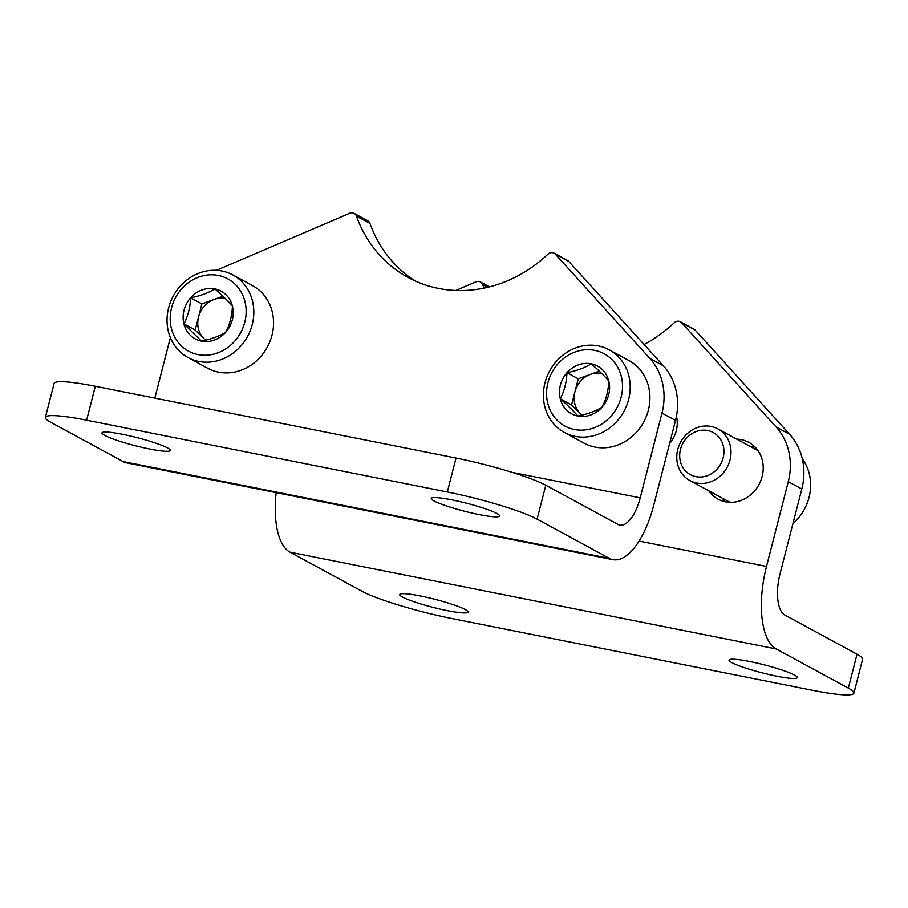 <?xml version="1.0" encoding="UTF-8"?>
<svg xmlns="http://www.w3.org/2000/svg" width="908" height="908" viewBox="0 0 908 908"><rect width="100%" height="100%" fill="white"/><g stroke="black" fill="none" stroke-linecap="round" stroke-linejoin="round"><path stroke-width="1.36" d="M794.523 675.087A35.253 4.143 14.4 0 1 797.303 677.606A35.253 4.143 14.4 0 1 769.564 674.655A35.253 4.143 14.4 0 1 731.791 662.602A35.253 4.143 14.4 0 1 729.022 660.071A35.253 4.143 14.4 0 1 756.761 663.022A35.253 4.143 14.4 0 1 794.523 675.087M465.202 609.54A35.253 4.143 14.4 0 1 467.983 612.071A35.253 4.143 14.4 0 1 440.244 609.12A35.253 4.143 14.4 0 1 402.471 597.055A35.253 4.143 14.4 0 1 399.69 594.536A35.253 4.143 14.4 0 1 427.43 597.487A35.253 4.143 14.4 0 1 465.202 609.54M290.015 552.189L362.19 591.369A70.506 8.285 14.4 0 0 451.98 618.552L812.671 690.33A70.506 8.285 14.4 0 0 853.895 693.167A70.506 8.285 14.4 0 0 848.333 688.116L776.17 648.936L290.015 552.189A70.506 29.658 101.3 0 1 276.168 492.635M853.895 693.167L862.6 659.265A70.506 8.285 -165.6 0 0 857.038 654.214L784.875 615.034A35.253 14.834 101.3 0 1 780.051 573.777L801.809 489.003A61.687 55.49 -61.5 0 0 789.654 434.342L776.124 426.998A61.687 55.49 118.5 0 1 788.28 481.66L766.511 566.433A70.506 29.658 101.3 0 0 776.17 648.936M736.763 439.143A32.313 29.067 118.5 0 1 748.805 442.344A32.313 29.067 118.5 0 1 762.141 476.462A32.313 29.067 118.5 0 1 717.978 499.139A32.313 29.067 118.5 0 1 708.728 490.774M776.124 426.998L681.658 322.76A5.879 5.289 118.5 0 0 680.387 321.761A5.879 5.289 118.5 0 0 674.179 322.794A132.193 118.914 118.5 0 1 644.067 344.484M484.032 288.12A132.193 118.914 118.5 0 1 482.761 284.703A5.879 5.289 118.5 0 0 480.468 281.979A5.879 5.289 118.5 0 0 476.019 281.832L455.85 290.469M755.025 447.031A32.313 29.067 -61.5 0 0 750.292 446.486M722.269 498.117A32.313 29.067 -61.5 0 0 725.288 501.795M680.387 321.761L693.916 329.105A5.879 5.289 -61.5 0 1 695.188 330.103L789.654 434.342M104.772 435.431A35.253 4.143 14.4 0 1 101.991 432.9A35.253 4.143 14.4 0 1 129.731 435.851A35.253 4.143 14.4 0 1 167.503 447.916A35.253 4.143 14.4 0 1 170.273 450.436A35.253 4.143 14.4 0 1 142.533 447.485A35.253 4.143 14.4 0 1 104.772 435.431M434.092 500.966A35.253 4.143 14.4 0 1 431.311 498.447A35.253 4.143 14.4 0 1 459.051 501.398A35.253 4.143 14.4 0 1 496.824 513.451A35.253 4.143 14.4 0 1 499.604 515.982A35.253 4.143 14.4 0 1 471.865 513.031A35.253 4.143 14.4 0 1 434.092 500.966M609.279 558.329L537.105 519.138A70.506 8.285 14.4 0 0 447.315 491.966L86.623 420.188A70.506 8.285 14.4 0 0 45.4 417.339A70.506 8.285 14.4 0 0 50.962 422.39L123.125 461.57L609.279 558.329A70.506 29.658 -78.7 0 0 612.923 559.657A70.506 29.658 -78.7 0 0 653.749 505.2L675.518 420.438A61.687 55.49 -61.5 0 0 663.362 365.765L568.885 261.538A5.879 5.289 -61.5 0 0 567.625 260.539L554.096 253.196A5.879 5.289 118.5 0 1 555.356 254.195L568.885 261.538M45.4 417.339L54.105 383.437A70.506 8.285 -165.6 0 1 95.329 386.275L456.02 458.052L447.315 491.966M512.146 472.376L640.219 497.856A35.253 14.834 -78.7 0 1 619.801 525.085A35.253 14.834 -78.7 0 1 617.985 524.415L545.81 485.235A70.506 8.285 -165.6 0 0 456.02 458.052M154.837 398.124L170.375 337.628M612.923 559.657L126.779 462.91A70.506 29.658 -78.7 0 1 123.125 461.57M640.219 497.856L661.977 413.095L675.518 420.438M369.987 223.482A5.879 5.289 -61.5 0 0 367.695 220.757L354.165 213.403A5.879 5.289 118.5 0 1 356.458 216.127L369.987 223.482A132.193 118.914 -61.5 0 0 414.967 280.878M354.165 213.403A5.879 5.289 118.5 0 0 349.728 213.267L216.444 270.334M555.356 254.195L649.833 358.422A61.687 55.49 118.5 0 1 661.977 413.095M356.458 216.127A132.193 118.914 118.5 0 0 408.067 277.451A132.193 118.914 118.5 0 0 547.876 254.229A5.879 5.289 118.5 0 1 554.096 253.196M602.095 407.136C595.898 411.063 587.817 414.025 577.84 416.023C573.856 411.324 567.999 405.592 560.281 398.816C564.322 391.121 566.558 382.416 566.978 372.711C576.818 370.759 584.9 367.797 591.244 363.824C598.86 370.498 604.717 376.23 608.803 381.031C608.383 390.701 606.158 399.395 602.095 407.136A27.138 24.414 118.5 0 1 577.84 416.023A27.138 24.414 118.5 0 1 560.281 398.816A27.138 24.414 118.5 0 1 566.978 372.711A27.138 24.414 118.5 0 1 591.244 363.824A27.138 24.414 118.5 0 1 608.803 381.031A27.138 24.414 118.5 0 1 602.095 407.136M594.695 350.363A41.121 36.99 118.5 0 1 611.152 416.012A41.121 36.99 118.5 0 1 547.774 403.39A41.121 36.99 118.5 0 1 594.695 350.363M598.406 345.937A47 42.279 118.5 0 1 609.223 349.841A47 42.279 118.5 0 1 623.955 411.324A47 42.279 118.5 0 1 564.367 432.458A47 42.279 118.5 0 1 546.945 376.763A47 42.279 118.5 0 1 598.406 345.937M609.223 349.841L628.96 360.555A47 42.279 118.5 0 1 643.693 422.038A47 42.279 118.5 0 1 584.105 443.172L564.367 432.458M676.46 416.193A29.374 26.423 118.5 0 1 669.548 443.694M582.107 415.07A23.506 21.145 118.5 0 1 580.337 413.537A23.506 21.145 118.5 0 1 574.912 391.881L571.552 404.934L581.937 415.115M574.912 391.881A23.506 21.145 118.5 0 1 590.393 374.391L578.26 378.829L574.912 391.881M599.28 371.134L590.393 374.391A23.506 21.145 118.5 0 1 601.698 373.449M578.26 378.829L566.978 372.711M571.552 404.934L560.281 398.816M225.729 332.237C219.532 336.153 211.451 339.115 201.474 341.124L183.915 323.906C187.956 316.211 190.192 307.517 190.612 297.813C200.441 295.86 208.534 292.898 214.867 288.914C222.494 295.588 228.339 301.331 232.425 306.132C232.017 315.791 229.781 324.496 225.729 332.237A27.138 24.414 118.5 0 1 201.474 341.124A27.138 24.414 118.5 0 1 183.915 323.906A27.138 24.414 118.5 0 1 190.612 297.813A27.138 24.414 118.5 0 1 214.867 288.914A27.138 24.414 118.5 0 1 232.425 306.132A27.138 24.414 118.5 0 1 225.729 332.237M218.329 275.464A41.121 36.99 118.5 0 1 234.786 341.102A41.121 36.99 118.5 0 1 171.408 328.492A41.121 36.99 118.5 0 1 218.329 275.464M222.029 271.038A47 42.279 118.5 0 1 232.857 274.942A47 42.279 118.5 0 1 247.578 336.414A47 42.279 118.5 0 1 188.001 357.548A47 42.279 118.5 0 1 170.568 301.865A47 42.279 118.5 0 1 222.029 271.038M232.857 274.942L252.583 285.657A47 42.279 118.5 0 1 267.315 347.128A47 42.279 118.5 0 1 207.739 368.262L188.001 357.548M205.73 340.171A23.506 21.145 118.5 0 1 203.971 338.639A23.506 21.145 118.5 0 1 198.534 316.983L195.186 330.035L205.571 340.216M198.534 316.983A23.506 21.145 118.5 0 1 214.016 299.481L201.894 303.93L198.534 316.983M222.914 296.224L214.016 299.481A23.506 21.145 118.5 0 1 225.32 298.55M201.894 303.93L190.612 297.813M195.186 330.035L183.915 323.906M792.934 523.576A47 42.279 -61.5 0 0 802.32 458.869M711.146 426.465A29.374 26.423 -61.5 0 0 678.98 445.737A29.374 26.423 -61.5 0 0 689.876 480.536A29.374 26.423 -61.5 0 0 727.115 467.325A29.374 26.423 -61.5 0 0 717.91 428.905A29.374 26.423 -61.5 0 0 711.146 426.465M707.741 430.54A23.971 21.565 -61.5 0 0 680.387 461.446A23.971 21.565 -61.5 0 0 717.331 468.8A23.971 21.565 -61.5 0 0 707.741 430.54M801.809 489.003L788.28 481.66M857.038 654.214L848.333 688.116M766.511 566.433L639.107 541.077M695.188 330.103L681.658 322.76M487.607 287.337L482.761 284.703M95.329 386.275L86.623 420.188M545.81 485.235L537.105 519.138M649.833 358.422L663.362 365.765M489.48 286.871L480.468 281.979M758.055 450.697L717.91 428.905M730.021 502.328L689.876 480.536"/></g></svg>
